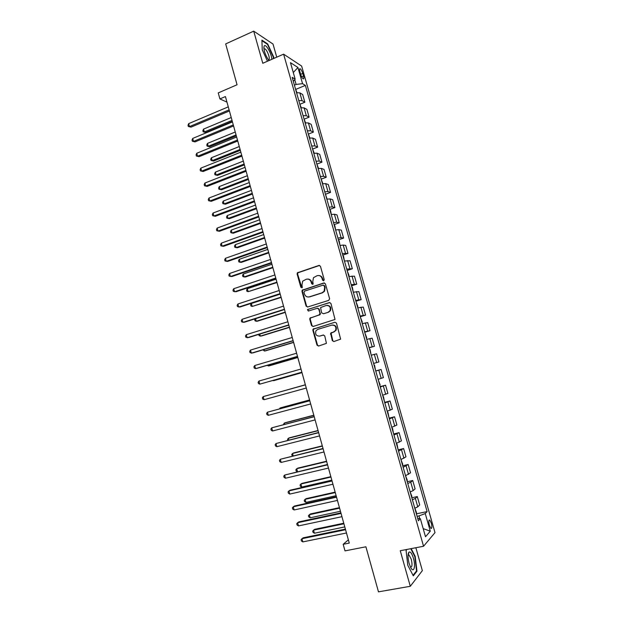 <?xml version="1.0" encoding="UTF-8"?>
<svg xmlns="http://www.w3.org/2000/svg" width="623" height="623" viewBox="0 0 623 623"><rect width="100%" height="100%" fill="white"/><g stroke="black" fill="none" stroke-linecap="round" stroke-linejoin="round"><path stroke-width="0.93" d="M323.649 280.802L324.225 279.649L320.456 266.301L318.929 265.437L297.373 272.796L297.124 274.027L300.823 287.242L302.287 287.553L301.96 285.007L302.685 281.152L306.306 279.236C308.626 278.738 310.246 279.665 311.157 282.017L311.64 283.738L312.707 284.345L313.135 284.026L312.793 281.479L313.47 277.671L317.177 275.67C319.529 275.164 321.164 276.098 322.083 278.458L322.566 280.186L323.649 280.802M431.311 523.141L429.745 520.049C428.663 519.901 428.538 521.653 429.379 525.314L430.937 528.413C432.027 528.553 432.152 526.793 431.311 523.141M332.308 340.633L333.85 341.552L340.625 339.161L336.498 323.15L334.94 322.247L313.011 329.209L312.855 330.299L317.006 345.142L318.532 346.061L326.429 343.366L324.762 335.945L323.228 335.034L319.661 336.101C316.188 336.07 314.958 334.294 315.97 330.774L317.777 329.365L331.779 325.128C335.213 325.097 336.49 326.841 335.61 330.346L333.687 331.911L330.626 333.18L332.308 340.633L333.951 341.521M276.737 57.176L273.014 44.046L253.725 31.15L225.674 43.914L237.059 84.759L218.237 92.905L219.911 98.932L225.417 96.565L349.277 543.092L343.18 544.307L345.002 550.888L365.911 546.784L378.48 591.85L410.292 586.29L422.363 570.637L415.86 547.726M253.725 31.15L262.781 63.281L283.613 54.162L423.554 546.254L400.262 550.716L410.292 586.29M328.773 300.356L329.606 298.721L325.408 283.839L323.867 282.959L302.194 290.201L301.976 291.385L306.095 306.119L307.606 307.007L328.773 300.356M330.938 303.456L335.026 319.459L313.065 326.491L311.539 325.595L309.771 319.264L309.935 318.143L319.14 315.004L319.965 313.385L318.781 309.172L317.255 308.276L308.362 311.056L307.427 309.639L329.396 302.568L330.938 303.456M299.865 71.567L300.621 74.199C301.361 76.543 302.21 78.085 303.152 78.825C303.931 79.098 304.047 78.163 303.51 76.029L302.762 73.421C302.015 71.084 301.166 69.535 300.216 68.787C299.445 68.514 299.328 69.441 299.865 71.567M283.613 54.162L301.633 66.061L435.002 532.618L423.554 546.254M293.316 81.348L295.17 79.168L292.179 77.345L418.368 520.773L420.354 518.694L417.714 518.476M295.17 79.168L290.466 62.65L297.934 67.494L302.552 83.669L296.096 84.44L294.399 85.156M295.777 89.401L305.363 85.382L302.552 83.669M305.363 85.382L427.121 511.6L425.252 513.554L430.291 531.201L425.501 536.753L420.354 518.694M348.374 539.83L343.18 544.307M219.911 98.932L226.959 102.125M296.096 84.44L294.741 79.674M419.746 518.64L418.968 515.906L417.091 516.288M299.967 104.251L304.865 102.242L302.661 94.501L299.827 92.866L296.556 92.734M304.18 119.141L309.117 117.155L306.905 109.391L304.102 107.88L300.847 107.802M308.393 134.085L313.385 132.115L311.165 124.327L308.393 122.941L305.145 122.918M312.621 149.068L317.66 147.114L315.433 139.311L312.699 138.041L309.46 138.072M318.548 168.451L316.866 164.098L321.951 162.159L319.716 154.333L317.014 153.188L313.79 153.281M321.149 179.151L326.257 177.251L324.015 169.401L321.343 168.389L318.127 168.529M325.447 194.259L330.572 192.39L328.321 184.517L325.681 183.629L322.48 183.824M329.762 209.406L334.901 207.576L332.651 199.672L330.042 198.916L326.849 199.165M334.084 224.599L339.239 222.8L336.981 214.88L334.411 214.25L331.226 214.553M338.421 239.839L343.6 238.079L341.334 230.128L338.787 229.63L335.618 229.988L334.855 225.736L334.185 224.965M342.775 255.126L347.969 253.397L345.695 245.423L343.187 245.049L340.026 245.478M347.136 270.46L352.345 268.762L350.064 260.764L344.441 261.006M351.512 285.84L356.745 284.174L354.456 276.153L348.88 276.581M355.904 301.259L361.153 299.632L358.856 291.587L353.327 292.203M360.304 316.733L365.569 315.145L363.271 307.069L357.781 307.879M364.72 332.254L370.007 330.696L367.702 322.597L362.259 323.602M369.151 347.813L374.454 346.295L372.141 338.18L366.745 339.371M373.59 363.427L378.916 361.94L376.596 353.802L371.246 355.188M375.731 370.942L381.066 369.47L375.762 371.051M378.114 379.321L383.394 377.639L381.066 369.47M380.194 386.618L385.544 385.185L380.295 386.969M382.654 395.262L387.88 393.378L385.544 385.185M384.671 402.349L390.037 400.955L384.835 402.933M387.202 411.25L392.381 409.171L390.037 400.955M389.157 418.126L394.546 416.771L389.391 418.944M391.766 427.292L396.898 425.011L394.546 416.771M393.666 433.958L399.07 432.635L393.962 435.01M396.345 443.381L401.43 440.897L399.07 432.635M398.183 449.829L403.611 448.544L398.549 451.122M400.939 459.525L405.978 456.838L403.611 448.544M402.715 465.755L408.158 464.501L403.151 467.289M405.542 475.707L410.534 472.826L408.158 464.501M407.255 481.727L412.722 480.512L410.744 482.186L407.761 483.503M410.168 491.952L413.142 490.605L415.105 488.86L412.722 480.512M411.819 497.746L417.301 496.57L415.362 498.384L412.387 499.763M414.801 508.243L417.768 506.834L419.692 504.942L417.301 496.57M416.39 513.819L427.121 511.6M304.865 102.242L302.046 100.669L298.783 100.568M309.117 117.155L306.329 115.707L303.082 115.66M313.385 132.115L310.628 130.783L307.388 130.791M317.66 147.114L314.942 145.914L311.71 145.977M321.951 162.159L319.264 161.084L316.04 161.201M326.257 177.251L323.602 176.309L320.386 176.48M330.572 192.39L327.947 191.573L324.747 191.798M334.901 207.576L332.308 206.883L329.123 207.163M339.239 222.8L336.685 222.24L333.507 222.575M343.6 238.079L341.077 237.643L337.907 238.041M347.969 253.397L342.323 253.545M352.345 268.762L346.746 269.097M356.745 284.174L351.185 284.703M361.153 299.632L355.64 300.348M365.569 315.145L360.11 316.048M370.007 330.696L364.587 331.794M374.454 346.295L369.081 347.587M418.968 515.906L425.252 513.554M293.277 72.541L297.934 67.494M430.291 531.201L423.181 528.608M273.801 58.461L273.738 57.137L267.703 43.945L261.909 40.129L262.244 49.848L267.493 61.218M406.679 549.486L406.056 550.187L407.777 565.256L413.306 575.831L416.958 571.198L415.191 556.417L411.18 548.622M263.996 48.057L263.817 47.667M267.22 44.155L267.703 43.945M408.415 554.314L408.213 553.917M416.211 571.33L416.958 571.198M414.778 556.495L415.191 556.417M323.602 280.809L322.543 278.473C321.889 276.581 320.611 275.592 318.719 275.506M307.785 279.065C309.686 279.127 310.97 280.109 311.632 282.024L312.684 284.353M319.607 265.421L297.864 272.819L297.615 274.05L301.875 287.857M324.474 282.928L302.677 290.201L302.466 291.385L306.578 306.095L307.567 307.014M324.139 285.755L323.064 285.139L304.554 291.105L303.985 292.242L304.491 294.048C305.395 296.4 307.007 297.335 309.335 296.852L322.005 292.818L324.092 291.229L324.653 287.577L324.139 285.755L324.599 285.762L323.555 285.139M308.556 297.015L309.335 296.852M324.599 285.762L325.113 287.585L324.544 291.221L322.465 292.81L309.81 296.844M317.761 308.237L319.249 309.14L320.269 314.451L310.418 318.104L310.246 319.217L312.014 325.541L313.096 326.483M329.917 302.521L308.354 309.273L307.91 309.608L308.416 311.041M328.087 312.248L329.925 310.791C330.93 307.24 329.684 305.472 326.187 305.488L320.588 307.544L321.616 312.878L323.61 313.735L328.539 312.209L330.377 310.76C331.42 307.56 330.354 305.761 327.184 305.348M328.539 312.209L323.61 313.735M332.55 324.996C335.797 325.229 336.965 326.989 336.054 330.283L334.138 331.849L331.078 333.118L332.752 340.555M323.617 334.987L320.129 336.031M334.94 322.247L313.478 329.154L313.33 330.245L317.473 345.064L318.657 346.022M296.976 92.671L295.504 89.034M231.234 117.529L203.542 129.101L204.328 131.959L205.754 132.473L232.317 121.43M205.754 132.473L203.184 131.811L204.328 131.959L232.036 120.418M203.184 131.811L202.872 130.674L203.542 129.101M229.108 109.866L189.478 126.601L188.668 123.642L228.275 106.86M229.412 110.956L191.004 127.147L188.317 126.461L187.998 125.278L188.668 123.642M191.004 127.147L188.317 126.461M301.267 107.732L299.749 103.963M235.253 132.014L207.467 143.407L208.253 146.273L209.671 146.74L236.319 135.869M209.671 146.74L207.101 146.101L208.253 146.273L236.055 134.911M207.101 146.101L206.789 144.957L207.467 143.407M305.566 122.848L304.008 118.931M239.279 146.537L211.399 157.751L212.194 160.625L213.596 161.046L240.338 150.345M213.596 161.046L211.033 160.43L212.194 160.625L240.089 149.442M211.033 160.43L210.714 159.286L211.399 157.751M309.88 138.002L308.284 133.937M243.32 161.1L215.348 172.135L216.142 175.016L217.536 175.398L244.364 164.869M217.536 175.398L214.974 174.798L216.142 175.016L244.13 164.02M214.974 174.798L214.655 173.646L215.348 172.135M233.282 124.927L193.512 141.39L192.702 138.431L232.449 121.913M233.57 125.963L195.03 141.896L192.351 141.226L192.024 140.043L192.702 138.431M195.03 141.896L192.351 141.226M237.472 140.035L197.561 156.233L196.751 153.258L236.639 137.005M237.745 141.008L199.072 156.685L196.393 156.038L196.066 154.847L196.751 153.258M199.072 156.685L196.393 156.038M241.677 155.182L201.626 171.115L200.816 168.132L240.836 152.152M241.934 156.1L203.121 171.512L200.442 170.889L200.123 169.705L200.816 168.132M203.121 171.512L200.442 170.889M314.21 153.203L312.567 148.998M247.37 175.709L219.304 186.565L220.098 189.454L221.484 189.781L248.406 179.432M221.484 189.781L218.922 189.213L220.098 189.454L248.18 178.637M218.922 189.213L218.603 188.053L219.304 186.565M245.89 170.383L205.699 186.036L204.889 183.045L245.049 167.338M246.132 171.239L207.186 186.386L204.515 185.786L204.188 184.595L204.889 183.045M207.186 186.386L204.515 185.786M271.83 59.325C271.784 54.084 265.928 43.563 264.269 45.845L264.082 46.11C263.482 49.544 264.83 53.983 268.131 59.411L269.043 60.54M268.334 59.691L268.98 59.543C270.343 58.352 267.041 49.715 264.876 48.843L263.942 49.108L264.082 46.11M261.925 40.682L267.493 44.342L273.341 57.129L273.411 58.632M409.109 563.41L410.744 567.6C413.843 573.588 415.853 566.276 413.438 558.255C411.904 553.372 410.401 551.347 408.937 552.18C407.683 554.135 407.746 557.873 409.109 563.41M410.495 567.062C412.185 567.203 412.449 564.625 411.289 559.329L409.101 555.14L408.049 555.381M410.767 548.707L414.832 556.596L416.538 570.917L413.049 575.333M406.087 550.444L406.99 549.424M251.435 190.365L223.275 201.034L224.07 203.931L225.448 204.212L252.455 194.033M223.275 201.034L222.567 202.506L222.886 203.659L224.07 203.931L252.253 193.301M322.885 183.746L321.18 179.245M255.516 205.06L227.255 215.542L228.049 218.447L229.42 218.689L256.52 208.682M227.255 215.542L226.538 216.991L226.858 218.151L228.049 218.447L256.326 208.004M327.106 199.111L325.502 194.438M259.596 219.794L231.25 230.097L232.044 233.01L233.399 233.197L260.593 223.369M231.25 230.097L230.526 231.522L230.845 232.691L232.044 233.01L260.422 222.746M331.35 214.53L330.509 210.473L329.84 209.678M263.7 234.575L235.253 244.691L236.055 247.611L237.394 247.752L264.682 238.103M235.253 244.691L234.521 246.093L234.84 247.261L236.055 247.611L264.518 237.534M267.812 249.395L239.263 259.324L240.073 262.26L241.397 262.345L268.778 252.876M239.263 259.324L238.531 260.71L238.85 261.878L240.073 262.26L268.638 252.37M250.119 185.623L209.787 201.003L208.97 198.013L249.278 182.57M250.345 186.417L211.259 201.307L208.588 200.731L208.261 199.531L208.97 198.013M254.363 200.91L213.884 216.017L213.066 213.011L253.514 197.849M254.566 201.65L215.348 216.274L212.677 215.722L212.35 214.514L213.066 213.011M258.615 216.243L217.995 231.078L217.178 228.065L257.766 213.175M258.802 216.921L219.444 231.281L216.781 230.751L216.454 229.544L217.178 228.065M262.883 231.631L222.123 246.178L221.297 243.157L262.026 228.548M263.054 232.239L223.556 246.326L220.892 245.828L220.565 244.613L221.297 243.157M267.158 247.058L226.258 261.333L225.425 258.296L266.301 243.967M267.314 247.604L227.683 261.426L225.02 260.944L224.693 259.736L225.425 258.296M339.987 245.337L339.208 241.046L338.546 240.291M271.932 264.261L243.289 274.003L244.099 276.939L245.415 276.986L272.89 267.695M243.289 274.003L242.549 275.366L242.869 276.542L244.099 276.939L272.765 267.244M271.457 262.532L230.401 276.526L229.576 273.481L270.592 259.433M271.589 263.023L231.818 276.565L229.155 276.106L228.828 274.891L229.576 273.481M344.363 260.733L343.584 256.403L342.923 255.671M276.075 279.174L247.331 288.722L248.141 291.673L277.009 282.554M247.331 288.722L246.576 290.061L246.903 291.245L248.141 291.673L276.9 282.164M275.763 278.053L234.567 291.759L233.734 288.714L274.899 274.945M275.88 278.481L235.961 291.751L233.306 291.323L232.979 290.1L233.734 288.714M348.763 276.168L349.02 275.506L347.315 271.091M280.218 294.126L251.381 303.487L252.19 306.438L281.144 297.459M251.381 303.487L250.617 304.803L250.944 305.986L252.19 306.438L281.051 297.124M280.077 293.62L238.734 307.046L237.9 303.985L279.213 290.505M280.179 293.986L240.12 306.983L237.472 306.578L237.137 305.356L237.9 303.985M353.171 291.657L352.361 287.25L351.715 286.564M255.555 318.696L256.255 321.25L257.54 321.149L285.287 312.403M255.119 318.836L254.675 319.591L255.002 320.775L256.255 321.25L285.209 312.131M284.407 309.242L242.923 322.371L242.082 319.303L283.543 306.111M284.493 309.538L244.294 322.262L241.646 321.873L241.311 320.65L242.082 319.303M357.586 307.186L357.836 306.469L356.13 302.077M259.775 334.099L260.328 336.109L261.605 335.953L289.446 327.394M258.74 334.419L259.067 335.602L260.328 336.109L289.384 327.176M288.753 324.902L247.121 337.752L246.28 334.676L287.888 321.764M288.823 325.136L248.484 337.58L245.836 337.222L245.501 335.992L246.28 334.676M362.018 322.769L362.259 322.029L360.561 317.644M264.012 349.542L264.417 351.006L265.678 350.804L293.62 342.432M262.976 349.853L264.417 351.006L293.573 342.268M293.114 340.617L251.326 353.171L250.485 350.087L292.242 337.471M293.16 340.789L252.681 352.953L250.033 352.618L249.698 351.38L250.485 350.087M366.464 338.398L366.698 337.627L365.008 333.25M268.264 365.039L268.513 365.95L269.767 365.693L297.802 357.509M267.22 365.343L268.513 365.95L297.771 357.407M370.926 354.066L370.085 349.511L369.462 348.911M272.531 380.575L273.863 380.63L301.999 372.632M272.103 380.7L301.984 372.593M375.404 369.789L374.548 365.195L373.932 364.619M275.849 393.066L305.363 384.773L275.95 393.043M379.89 385.559L380.1 384.71L378.418 380.373M309.576 399.966L281.269 407.621L280.054 408.018L280.233 408.665M309.6 400.036L280.054 408.018L279.462 408.875M384.391 401.383L383.519 396.711L382.911 396.173M313.805 415.214L285.404 422.674L284.205 423.126L284.532 424.333M313.844 415.346L284.205 423.126L283.473 424.613M388.908 417.246L388.02 412.535L387.42 412.029M318.049 430.509L289.547 437.774L288.356 438.281L288.846 440.056M318.104 430.695L288.356 438.281L287.53 439.402L287.779 440.329M393.44 433.164L392.537 428.414L391.945 427.931M322.301 445.842L293.706 452.921L292.53 453.482L293.168 455.826M322.371 446.099L292.53 453.482L291.689 454.58L292.413 456.005M397.98 449.128L397.069 444.339L396.485 443.88M326.569 461.23L297.872 468.107L296.712 468.722L297.506 471.634M326.662 461.542L296.712 468.722L295.863 469.797L296.198 471.019L297.366 471.673M297.483 356.379L255.555 368.637L254.706 365.545L296.61 353.218M297.514 356.481L256.886 368.364L255.555 368.637L254.246 368.053L253.911 366.815L254.706 365.545M301.875 372.188L259.783 384.157L258.942 381.05L300.995 369.018M301.882 372.227L259.783 384.157L258.475 383.542L258.132 382.296L258.942 381.05M264.035 399.717L262.711 399.07L262.376 397.824L263.186 396.602L305.387 384.866L263.186 396.602L264.035 399.717L306.267 388.043M309.779 400.69L267.446 412.2L309.802 400.76M268.295 415.323L266.963 414.645L266.621 413.399L267.446 412.2L268.295 415.323L310.682 403.945M314.179 416.569L271.714 427.845L314.226 416.709M272.57 430.976L271.231 430.275L270.888 429.021L271.714 427.845L272.57 430.976L315.106 419.902M318.602 432.494L275.997 443.537L318.657 432.705M276.853 446.683L275.506 445.943L275.164 444.69L275.997 443.537L276.853 446.683L319.544 435.905M323.033 448.474L280.295 459.276L323.111 448.747M281.16 462.43L279.797 461.666L279.454 460.405L280.295 459.276L281.16 462.43L323.999 451.963M327.48 464.501L284.602 475.069L327.573 464.844M285.466 478.23L284.096 477.436L283.753 476.174L284.602 475.069L285.466 478.23L328.469 468.068M402.536 465.14L402.715 464.151L401.041 459.875M330.852 476.657L302.054 483.347L300.901 484.009L301.742 487.069L331.818 480.138M330.953 477.039L300.901 484.009L300.052 485.06L300.387 486.283L301.742 487.069M331.934 480.574L290.162 490.192L288.932 490.901L332.051 480.987M289.796 494.078L288.41 493.252L288.067 491.983L288.932 490.901L289.796 494.078L332.947 484.219M407.107 481.205L407.278 480.193L405.604 475.925M335.143 492.131L306.243 498.618L305.106 499.335L305.948 502.411L336.132 495.69M335.267 492.575L305.106 499.335L304.25 500.37L304.585 501.593L305.948 502.411M336.412 496.702L294.484 506.016L293.262 506.787L336.545 497.177M294.134 509.972L292.74 509.116L292.397 507.838L293.262 506.787L294.134 509.972L337.44 500.425M411.694 497.318L411.858 496.274L410.183 492.022M339.449 507.652L310.449 513.944L309.327 514.715L310.168 517.799L340.454 511.281M339.59 508.158L309.327 514.715L308.455 515.719L308.798 516.95L310.168 517.799M340.898 512.877L298.822 521.895L297.615 522.72L341.046 513.422M298.487 525.913L297.085 525.025L296.735 523.748L297.615 522.72L298.487 525.913L341.949 516.677M416.296 513.484L416.444 512.41L414.863 508.22M343.771 523.219L314.67 529.309L313.556 530.134L314.405 533.226L344.792 526.918M343.927 523.787L313.556 530.134L312.684 531.123L313.019 532.354L314.405 533.226M345.399 529.106L303.175 537.82L301.976 538.7L345.57 529.721M302.848 541.901L301.439 540.982L301.088 539.705L301.976 538.7L302.848 541.901L346.474 532.984M302.046 100.669L299.827 92.866M306.329 115.707L304.102 107.88M310.628 130.783L308.393 122.941M314.942 145.914L312.699 138.041M319.264 161.084L317.014 153.188M323.602 176.309L321.343 168.389M327.947 191.573L325.681 183.629M332.308 206.883L330.042 198.916M336.685 222.24L334.411 214.25M341.077 237.643L338.787 229.63M345.477 253.094L343.187 245.049M349.892 268.591L347.595 260.523M354.316 284.135L352.018 276.044M358.762 299.725L356.449 291.611M363.217 315.363L360.896 307.225M367.687 331.054L365.358 322.893M372.172 346.785L369.836 338.601M376.666 362.57L374.33 354.355M381.175 378.402L378.831 370.163M385.699 394.281L383.347 386.019M390.239 410.214L387.88 401.928M394.795 426.194L392.42 417.877M399.359 442.221L396.983 433.881M403.938 458.302L401.555 449.931M408.532 474.43L406.141 466.035M413.142 490.605L410.744 482.186M417.768 506.834L415.362 498.384M300.652 74.324L302.762 73.421M301.649 76.816L303.51 76.029M322.543 278.473L322.083 278.458M312.115 283.745L311.64 283.738M311.632 282.024L311.157 282.017M301.306 287.25L300.823 287.242M297.615 274.05L297.124 274.027M298.425 272.43L297.934 272.407M319.389 265.468L318.929 265.437M323.033 280.202L322.566 280.186M306.578 306.095L306.095 306.119M302.466 291.385L301.976 291.385M303.276 289.765L302.786 289.765M324.326 282.967L323.867 282.959M322.465 292.81L322.005 292.818M325.113 287.585L324.653 287.577M312.014 325.541L311.539 325.595M310.246 319.217L309.771 319.264M311.064 317.605L310.589 317.652M319.607 314.973L319.14 315.004M320.424 313.353L319.965 313.385M319.249 309.14L318.781 309.172M308.354 309.273L307.871 309.304M329.847 302.544L329.396 302.568M330.953 334.169L330.509 334.232M331.786 332.55L331.335 332.612M334.138 331.849L333.687 331.911M317.473 345.064L317.006 345.142M313.33 330.245L312.855 330.299M314.148 328.633L313.673 328.695M429.076 520.189L429.745 520.049M299.585 69.06L300.216 68.787M297.864 272.819L297.373 272.796M302.677 290.201L302.194 290.201M324.544 291.221L324.092 291.229M310.418 318.104L309.935 318.143M320.269 314.451L319.809 314.49M307.91 309.608L307.427 309.639M330.377 310.76L329.925 310.791M331.078 333.118L330.626 333.18M336.054 330.283L335.61 330.346M313.478 329.154L313.011 329.209M263.965 49.248L264.876 48.843M408.049 555.334L409.101 555.14M408.197 555.179L408.937 552.18"/></g></svg>

